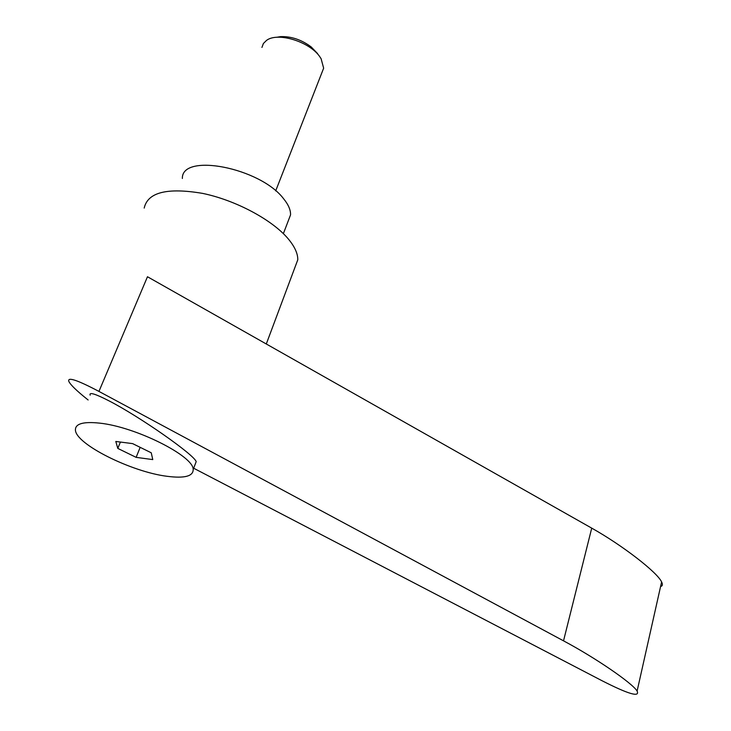 <?xml version="1.0" encoding="UTF-8"?>
<svg xmlns="http://www.w3.org/2000/svg" width="731" height="731" viewBox="0 0 731 731"><rect width="100%" height="100%" fill="white"/><g stroke="black" fill="none" stroke-linecap="round" stroke-linejoin="round"><path stroke-width="1.1" d="M261.936 47.414L263.398 43.504L266.532 40.397C277.78 31.689 310.31 41.868 320.114 57.21L321.128 58.763L323.641 68.184L321.804 72.89M317.546 53.546L311.232 46.976C301.492 39.702 291.258 36.258 280.53 36.641L276.464 37.318M99.526 423.121C83.435 421.44 75.394 423.688 75.421 429.837C75.266 443.955 131.507 471.943 167.043 476.292C184.523 478.549 193.24 476.274 193.194 469.476C193.779 456.08 135.445 426.721 99.526 423.121M195.515 463.39L196.191 461.645C194.272 454.792 139.429 416.405 108.873 400.789C95.167 393.753 88.935 391.889 90.169 395.188M294.264 269.182L297.791 259.77C297.864 253.493 294.63 246.466 288.078 238.671C272.096 219.748 235.601 200.184 202.551 193.377C167.143 187.41 147.689 192.308 144.199 208.079M193.669 468.224L601.942 680.68C628.34 694.13 640.054 697.593 637.112 691.051C632.233 683.019 595.217 657.69 563.528 640.84L98.95 391.414C77.175 379.928 67.151 376.62 68.878 381.491C70.532 384.853 76.6 390.729 87.071 399.135L88.122 399.976M287.904 221.795L290.545 214.877C290.737 210.053 288.434 204.689 283.646 198.805C260.364 167.755 181.562 152.487 182.357 178.474M98.95 391.414L147.47 276.747L591.726 528.138C622.145 545.143 657.297 572.282 661.61 581.949C662.916 584.526 662.569 586.043 660.586 586.49M136.13 457.359L117.801 448.405L115.809 441.46L132.613 443.616L151.244 452.791L152.77 459.589L136.13 457.359L140.169 447.335M117.801 448.405L120.405 442.054M591.726 528.138L563.528 640.84M323.641 68.184L275.697 190.873M637.112 691.051L661.61 581.949M283.372 233.646L290.545 214.877M266.294 343.981L297.791 259.77M196.191 461.645L193.194 469.476"/></g></svg>
